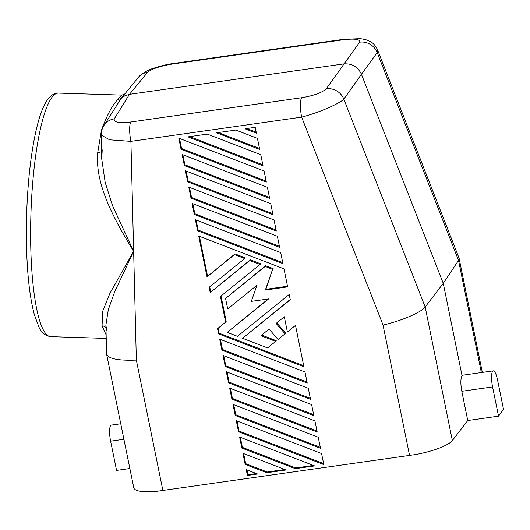 <?xml version="1.0" encoding="UTF-8"?>
<svg xmlns="http://www.w3.org/2000/svg" width="530" height="530" viewBox="0 0 530 530"><rect width="100%" height="100%" fill="white"/><g stroke="black" fill="none" stroke-linecap="round" stroke-linejoin="round"><path stroke-width="0.79" d="M162.882 490.528L136.349 360.108C118.654 360.758 108.749 358.856 106.643 354.391L133.792 487.845A37.08 8.732 168.5 0 0 156.966 491.277L415.712 454.528A37.08 8.732 -11.5 0 0 452.348 440.536L467.765 420.535L461.815 391.292C460.484 383.74 460.563 378.539 462.047 375.691L443.266 283.365L425.173 306.989C421.403 312.316 401.462 320.875 383.044 325.075L301.663 117.13C319.848 112.42 339.75 103.423 343.837 99.156A15.893 14.847 -144.7 0 0 326.255 88.788C322.22 92.624 314.012 95.612 301.636 97.739A15.893 3.796 81.9 0 0 301.663 117.13L130.917 141.377A15.893 3.796 -98.1 0 1 130.89 121.986C119.051 123.298 113.513 122.264 114.261 118.892A15.893 14.959 -148.2 0 0 103.88 125.584A15.893 14.959 -148.2 0 0 103.873 125.597C102.535 127.054 101.627 130.201 101.157 135.031L109.617 139.807L130.917 141.377L133.646 251.359L112.632 205.925L105.185 182.433L101.76 159.139L102.164 149.798M443.266 283.365L458.536 260.402L377.201 52.569A15.893 15.085 -144 0 0 359.612 42.201C360.446 39.246 354.954 38.445 343.129 39.796A15.893 3.796 -98.1 0 1 343.917 39.273L360.519 38.683L365.634 39.651C371.987 42.016 374.207 43.314 377.546 49.82L377.201 52.569L361.433 74.273L443.266 283.365M467.765 420.535L498.531 416.163L503.5 409.233L497.551 379.99A12.713 3.034 81.9 0 0 493.278 370.867L462.67 375.22L462.047 375.691M147.625 72.305C151.739 68.88 159.994 66.131 172.382 64.044A15.893 3.796 -98.1 0 1 173.171 63.52C171.382 63.759 166.069 64.541 158.251 66.747L152.66 68.562C145.962 70.556 139.012 75.876 138.383 77.413A15.893 14.979 39.5 0 1 138.383 77.406A15.893 14.979 39.5 0 1 147.625 72.305L129.452 94.347L343.844 63.905C352.013 63.348 357.876 66.806 361.433 74.273L343.837 99.156L425.173 306.989L452.348 440.536M308.294 388.298L223.011 355.458L225.263 366.528L310.547 399.368L308.294 388.298M103.88 125.584L121.171 98.401L117.514 99.806C112.168 105.43 106.815 115.566 101.455 130.214A5.3 3.69 -168.4 0 0 101.813 130.214M257.447 138.39L235.843 130.069L216.492 132.818L259.7 149.46L257.447 138.39M218.241 132.573L259.501 148.46M377.546 49.82L459.04 258.064L458.536 260.402L481.353 372.563M120.76 423.768L111.313 425.113A12.713 3.034 81.9 0 0 110.618 441.165L123.914 439.277M129.863 468.52L116.567 470.408L110.618 441.165M114.261 118.892L129.452 94.347L124.954 95.725L121.171 98.401L138.383 77.406M192.079 203.414L194.331 214.484L279.615 247.325L277.362 236.254L192.079 203.414M181.055 149.241L266.338 182.081L264.086 171.011L178.802 138.171L181.055 149.241L181.571 148.519L266.133 181.081M187.693 181.863L272.976 214.703L270.724 203.633L185.44 170.792L187.693 181.863L188.21 181.141L272.771 213.703M267.59 347.925L242.574 338.292L290.281 299.755L289.214 294.508L237.46 336.325L227.224 332.383L268.63 298.933L251.313 301.391L256.951 285.306L227.695 308.937L225.561 298.456L265.166 266.457L272.606 269.326L265.344 290.056L287.664 286.889L284 268.876L198.717 236.035L207.011 276.812L234.465 254.638L244.694 258.574L209.145 287.3L210.211 292.54L249.815 260.548L260.051 264.49L220.447 296.482L225.661 322.114L217.558 328.66L218.625 333.9L303.909 366.747L295.495 325.387L287.392 331.932L284.312 316.781L276.117 323.406L285.054 333.82L278.038 339.492L269.101 329.07L260.912 335.689L275.693 341.386L267.59 347.925M226.33 371.768L228.582 382.839L313.866 415.679L311.613 404.609L226.33 371.768M257.613 474.012L246.245 469.633L247.424 475.463L257.613 474.012M184.374 165.552L269.657 198.392L267.405 187.322L182.121 154.482L184.374 165.552L184.89 164.83L269.452 197.392M314.654 465.916L239.606 437.011L241.859 448.082L295.303 468.659L314.654 465.916M320.504 448.3L318.252 437.23L232.968 404.39L235.221 415.46L320.504 448.3M195.398 219.725L197.65 230.795L282.934 263.635L280.681 252.565L195.398 219.725M245.012 128.77L256.381 133.149L255.195 127.319L245.012 128.77M286.134 469.964L242.925 453.322L245.178 464.393L266.782 472.714L286.134 469.964M314.933 420.919L229.649 388.079L231.901 399.15L317.185 431.99L314.933 420.919M219.692 339.147L221.944 350.217L307.228 383.058L304.975 371.987L219.692 339.147M236.287 420.701L238.54 431.771L323.823 464.611L321.571 453.541L236.287 420.701M276.296 231.014L274.043 219.943L188.76 187.103L191.012 198.174L276.296 231.014M187.971 136.866L263.019 165.771L260.767 154.7L207.323 134.123L187.971 136.866M225.263 366.528L225.78 365.806L310.341 398.368M223.733 355.736L225.78 365.806M189.72 136.621L262.814 164.77M194.331 214.484L194.848 213.762L279.409 246.324M192.801 203.692L194.848 213.762M179.524 138.449L181.571 148.519M186.162 171.071L188.21 181.141M285.054 333.82L285.571 333.098L276.793 322.863M275.693 341.386L276.209 340.658L261.681 335.066M218.625 333.9L219.142 333.178L303.703 365.746M218.128 328.202L219.142 333.178M225.661 322.114L226.177 321.392L221.017 296.025M260.051 264.49L260.568 263.768L250.332 259.826L249.815 260.548M210.211 292.54L250.332 259.826M209.714 286.836L210.728 291.818M244.694 258.574L245.218 257.852L234.982 253.91L234.465 254.638M207.011 276.812L234.982 253.91M199.439 236.314L207.528 276.09M265.344 290.056L265.861 289.334L287.532 286.253M272.606 269.326L265.861 289.334M265.166 266.457L265.682 265.735L273.122 268.604M225.561 298.456L265.682 265.735M227.224 332.383L268.173 299M242.574 338.292L290.228 299.49M228.582 382.839L229.099 382.117L313.661 414.679M227.052 372.047L229.099 382.117M247.424 475.463L247.947 474.741L256.381 473.542M246.96 469.911L247.947 474.741M182.843 154.76L184.89 164.83M295.303 468.659L295.82 467.937L313.422 465.439M241.859 448.082L242.376 447.36L295.82 467.937M240.322 437.29L242.376 447.36M235.221 415.46L235.737 414.738L320.299 447.3M233.69 404.668L235.737 414.738M197.65 230.795L198.167 230.073L282.728 262.635M196.12 220.003L198.167 230.073M246.761 128.518L256.182 132.149M266.782 472.714L267.299 471.992L284.901 469.487M245.178 464.393L245.695 463.671L267.299 471.992M243.641 453.6L245.695 463.671M231.901 399.15L232.418 398.427L316.98 430.989M230.371 388.358L232.418 398.427M221.944 350.217L222.461 349.495L307.022 382.057M220.414 339.425L222.461 349.495M238.54 431.771L239.056 431.049L323.618 463.611M237.009 420.979L239.056 431.049M191.012 198.174L191.529 197.452L276.09 230.013M189.482 187.381L191.529 197.452M101.568 151.441A5.3 2.729 7.8 0 1 97.745 152.454L101.455 130.214M136.349 360.108L133.646 251.359C115.017 220.672 94.751 185.049 97.745 152.454M106.47 328.945L105.881 325.195L108.339 309.546L114.758 291.599L133.646 251.359L109.962 293.196L102.727 311.17L102.051 325.877A5.3 4.677 161.6 0 1 105.947 327.891M106.643 354.391L105.881 325.195L106.656 330.76M498.531 416.163L492.582 386.926A12.713 3.034 81.9 0 1 493.278 370.867M106.205 338.412L50.747 336.663A121.84 23.678 -88.2 0 1 30.621 231.292A121.84 23.678 -88.2 0 1 51.682 97.725A121.84 23.678 -88.2 0 1 58.426 93.108L121.536 95.102L117.514 99.806M173.171 63.52L343.917 39.273M106.119 334.847L102.051 325.877M359.612 42.201L326.255 88.788M172.382 64.044L343.129 39.796M409.577 455.495L383.044 325.075M130.89 121.986L301.636 97.739M461.815 391.292L492.582 386.926M101.157 135.037L101.76 159.139L102.204 150.374M50.747 336.663C45.216 335.788 41.247 332.509 38.836 326.831L34.324 314.535C29.812 297.569 27.209 274.56 26.5 245.516C25.97 219.798 27.043 194.603 29.72 169.918C31.588 153.13 34.039 138.621 37.074 126.385C40.022 114.4 43.493 105.516 47.501 99.739C51.523 94.797 55.166 92.591 58.426 93.108M482.333 372.424L459.119 258.342M121.536 95.102C123.516 94.711 124.61 94.307 124.815 93.87L124.755 93.943"/></g></svg>
